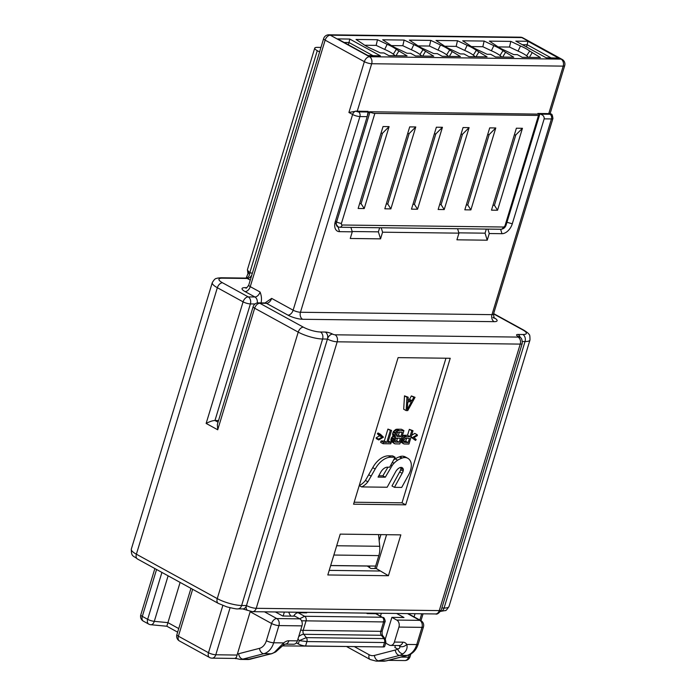 <?xml version="1.0" encoding="UTF-8"?>
<svg xmlns="http://www.w3.org/2000/svg" width="696" height="696" viewBox="0 0 696 696"><rect width="100%" height="100%" fill="white"/><g stroke="black" fill="none" stroke-linecap="round" stroke-linejoin="round"><path stroke-width="1.04" d="M513.692 54.584L505.54 50.73A24.256 5.994 -163.1 0 1 496.3 45.666L489.366 41.125L510.82 41.395L520.495 45.971A24.256 5.994 -163.1 0 1 529.682 51.026L540.409 57.542L522.226 57.316L517.328 54.627L513.692 54.584M487.017 54.245L478.874 50.39A24.256 5.994 -163.1 0 1 469.635 45.336L462.701 40.794L484.146 41.064L493.821 45.64A24.256 5.994 -163.1 0 1 503.008 50.695L513.744 57.211L495.561 56.985L490.654 54.288L487.017 54.245M460.352 53.914L452.2 50.06A24.256 5.994 -163.1 0 1 442.969 45.005L436.027 40.455L457.481 40.725L467.155 45.301A24.256 5.994 -163.1 0 1 476.342 50.364L487.07 56.881L468.887 56.646L463.988 53.957L460.352 53.914M433.686 53.583L425.534 49.729A24.256 5.994 -163.1 0 1 416.295 44.666L409.361 40.124L430.807 40.394L440.481 44.97A24.256 5.994 -163.1 0 1 449.668 50.034L460.404 56.541L442.221 56.315L437.323 53.627L433.686 53.583M407.012 53.244L398.86 49.39A24.256 5.994 -163.1 0 1 389.63 44.335L382.696 39.794L404.141 40.063L413.815 44.64A24.256 5.994 -163.1 0 1 423.003 49.694L433.738 56.211L415.555 55.984L410.649 53.296L407.012 53.244M380.347 52.913L372.195 49.059A24.256 5.994 -163.1 0 1 362.955 44.005L356.021 39.455L377.476 39.724L387.15 44.3A24.256 5.994 -163.1 0 1 396.337 49.364L407.064 55.88L388.881 55.654L383.983 52.957L380.347 52.913M550.153 113.491L564.682 65.676A5.385 1.331 16.9 0 1 563.203 66.129A5.385 3.976 90.7 0 0 561.046 59.117L521.835 37.584L330.304 35.192L369.515 56.724L561.046 59.117A5.385 3.384 -61.2 0 1 562.116 59.386L522.905 37.862A5.385 5.385 0 0 0 520.382 37.193L328.851 34.8A5.385 5.385 0 0 0 323.631 38.619A5.385 1.331 16.9 0 0 325.145 40.142L364.356 61.674A5.385 1.331 16.9 0 0 371.673 63.736L563.203 66.129L548.779 113.596L537.869 113.465L540.305 114.153C543.08 114.936 544.368 116.502 544.168 118.859L512.291 223.79A10.779 6.769 -61.2 0 1 501.981 233.691L489.253 233.534L487.226 240.198L456.924 239.815L458.951 233.151L382.574 232.194L380.555 238.859L350.245 238.484L352.272 231.82L339.544 231.664A10.779 6.769 -61.2 0 1 334.724 224.617A10.779 6.769 -61.2 0 1 335.307 221.58L367.183 116.65L359.91 116.554A3.593 2.653 -89.3 0 0 358.475 111.882A1.792 0.444 -163.1 0 1 356.039 111.195L348.922 112.474L364.356 61.674A5.385 3.384 118.8 0 1 369.515 56.724A5.385 3.976 90.7 0 1 371.673 63.736L357.248 111.203A5.385 1.331 -163.1 0 1 355.83 111.073M520.382 37.193A5.385 3.976 -89.3 0 1 521.835 37.584A5.385 3.384 -61.2 0 1 522.905 37.862M323.631 38.619L248.733 285.125A5.385 1.331 16.9 0 0 250.255 286.648L325.145 40.142A5.385 3.384 118.8 0 1 330.304 35.192A5.385 3.976 -89.3 0 0 328.851 34.8M357.248 111.203L368.158 111.343L367.183 116.65M544.168 118.859L551.441 118.946A5.385 1.331 -163.1 0 0 552.928 118.494C551.98 111.847 550.988 115.066 550.71 113.796L549.779 113.5A5.385 1.331 -163.1 0 1 548.779 113.596M359.615 203.641L361.085 203.658L382.478 133.258L389.099 126.62L364.208 208.565L361.085 203.658M381.008 133.24L382.478 133.258M386.289 203.971L387.759 203.989L409.144 133.589L415.773 126.959L390.874 208.896L387.759 203.989M407.673 133.571L409.144 133.589M412.954 204.302L414.425 204.32L435.818 133.919L442.439 127.29L417.539 209.226L414.425 204.32M434.348 133.902L435.818 133.919M439.628 204.633L441.09 204.659L462.483 134.258L469.104 127.62L444.213 209.566L441.09 204.659M461.013 134.241L462.483 134.258M466.294 204.972L467.764 204.989L489.149 134.589L495.778 127.96L470.879 209.896L467.764 204.989M487.678 134.572L489.149 134.589M492.959 205.303L494.43 205.32L515.823 134.92L522.444 128.29L497.553 210.227L494.43 205.32M514.353 134.902L515.823 134.92M352.176 231.516L378.398 231.846L379.642 227.749M458.855 232.847L485.068 233.177L486.313 229.088M367.566 115.301L368.262 113.013L369.472 111.743L538.487 114.127A3.593 0.887 16.9 0 1 539.504 115.144A3.593 0.887 16.9 0 1 538.513 115.44L374.866 113.396L341.466 223.329A1.792 1.131 118.8 0 0 342.171 225.008L503.399 227.018A1.792 1.131 118.8 0 0 505.113 225.374L538.513 115.44M335.194 221.981A5.385 3.384 118.8 0 0 335.089 222.642A5.385 3.384 -61.2 0 1 335.054 222.494M389.099 126.62L383.035 126.55L358.144 208.487L364.208 208.565M497.553 210.227L491.489 210.157L516.38 128.212L522.444 128.29M470.879 209.896L464.824 209.818L489.714 127.881L495.778 127.96M444.213 209.566L438.149 209.487L463.049 127.551L469.104 127.62M417.539 209.226L411.484 209.157L436.375 127.211L442.439 127.29M390.874 208.896L384.81 208.817L409.709 126.881L415.773 126.959M369.472 111.743L369.994 112.021A3.593 0.887 16.9 0 0 374.866 113.396M335.089 222.642L338.073 226.887M369.994 112.021L336.594 221.946A5.385 3.384 118.8 0 0 337.638 226.722L337.569 226.679M549.779 113.5L549.988 113.613A1.792 0.444 -163.1 0 1 550.005 114.274A3.593 2.653 -89.3 0 1 551.441 118.946L491.985 314.653A5.385 3.976 -89.3 0 0 494.143 321.665L302.612 319.273A10.779 2.662 -163.1 0 1 287.987 315.149L266.481 303.334A5.385 3.976 -89.3 0 0 265.028 302.943L271.64 298.384A5.385 3.384 -61.2 0 1 266.481 303.334L259.817 303.256A5.385 3.976 -89.3 0 0 258.364 302.864A5.385 5.385 0 0 0 253.144 306.684L217.352 424.464L217.718 429.789L206.138 423.429C209.792 421.532 212.732 420.549 214.968 420.497L250.395 303.908L255.023 303.969M246.81 287.674L245.018 287.648A10.779 2.662 16.9 0 0 245.096 291.598A5.385 3.384 118.8 0 0 250.255 286.648L260.06 292.024C261.487 295.609 261.835 299.158 261.104 302.699L261.043 302.899M330.661 565.578L367.297 566.039L370.846 568.493L376.301 568.562L388.42 575.722L327.807 574.966L340.222 534.119L400.826 534.876L388.42 575.722M386.584 534.702L376.301 568.562M248.02 274.233L247.437 269.639A8.978 2.218 -163.1 0 0 248.864 271.501L246.184 277.956M248.255 273.502L249.794 272.745A10.779 7.952 90.7 0 1 252.283 273.45M320.96 47.415L317.202 47.372A8.978 2.218 16.9 0 0 314.74 48.12A8.978 2.218 16.9 0 0 317.272 50.66L319.586 51.93M218.544 420.541L214.968 420.497L218.048 422.185M206.138 423.429L243.078 301.846A5.385 1.331 16.9 0 0 250.395 303.908A5.385 3.976 90.7 0 0 248.237 296.896L254.901 296.975A5.385 3.384 118.8 0 0 260.06 292.024M493.568 313.87L522.792 329.913A12.571 3.106 16.9 0 1 522.879 334.515L518.033 334.463A5.385 1.331 -163.1 0 0 518.068 336.429A1.792 0.444 16.9 0 1 518.085 337.09L335.037 334.802A1.792 0.444 16.9 0 1 332.601 334.115A5.385 1.331 -163.1 0 0 325.284 332.053L320.438 331.992A12.571 3.106 16.9 0 1 303.378 327.172L259.817 303.256A5.385 3.384 118.8 0 0 254.658 308.206A5.385 1.331 -163.1 0 1 253.144 306.684M217.718 429.789L254.658 308.206L298.219 332.123A17.965 4.437 16.9 0 0 322.596 339.004L327.442 339.065L246.48 605.555A5.385 3.976 90.7 0 1 242.739 608.922L247.524 610.322A5.385 3.384 -61.2 0 1 246.48 605.555L241.634 605.494A17.965 4.437 -163.1 0 1 217.256 598.612L136.381 554.207A17.965 4.437 -163.1 0 1 131.318 549.135C131.248 557.218 133.371 555.46 137.425 558.975A5.385 3.384 -61.2 0 1 136.381 554.207L217.352 287.718L243.078 301.846A5.385 3.384 -61.2 0 1 248.237 296.896L222.502 282.767A5.385 3.384 118.8 0 0 217.352 287.718A17.965 4.437 16.9 0 1 212.28 282.646L131.318 549.135M353.568 504.191L405.698 504.844L450.225 358.275L398.103 357.622L353.568 504.191M379.842 571.016L329.199 570.381M354.168 502.225L402.018 502.825L445.953 358.223M405.698 504.844L402.018 502.825M395.119 457.246L392.675 455.897L388.446 455.845A18.862 11.849 118.8 0 0 372.743 467.651L365.435 480.457L367.888 481.806A14.485 9.1 -61.2 0 1 361.65 486.922L387.167 487.235L395.806 471.47A7.447 4.672 -61.2 0 1 398.886 468.164A6.107 3.837 -61.2 0 1 400.461 467.468A5.063 3.184 -61.2 0 1 402.14 467.651A5.063 3.184 -61.2 0 1 403.358 469.643A4.646 2.914 -61.2 0 1 403.123 471.07A5.707 3.584 -61.2 0 1 402.131 473.289L394.441 487.33L401.714 487.418L409.048 474.037A15.382 9.657 118.8 0 0 411.336 465.441A11.119 6.986 118.8 0 0 411.319 464.771A12.728 7.995 118.8 0 0 410.51 461.283A14.773 9.274 118.8 0 0 407.778 458.272A14.773 9.274 118.8 0 0 405.507 457.568A12.728 7.995 118.8 0 0 402.236 458.02A11.119 6.986 118.8 0 0 401.775 458.203A23.333 14.651 118.8 0 0 397.677 460.204A16.643 10.457 118.8 0 0 393.988 463.249A11.762 7.386 118.8 0 0 392.083 465.633L385.314 477.186L378.076 477.091L380.738 472.236A8.082 5.081 -61.2 0 1 387.472 467.181L389.664 467.207L395.119 457.246L390.9 457.194A18.862 11.849 118.8 0 0 375.188 469L367.888 481.806M359.232 485.556A14.485 9.1 118.8 0 0 365.435 480.457M394.441 487.33L391.987 485.982L399.678 471.94A5.707 3.584 118.8 0 0 400.67 469.722A4.646 2.914 118.8 0 0 400.905 468.304A5.063 3.184 118.8 0 0 400.661 467.434M393.597 460.021A16.643 10.457 118.8 0 1 395.224 458.864A23.333 14.651 118.8 0 1 399.33 456.863A11.119 6.986 118.8 0 1 399.791 456.68A12.728 7.995 118.8 0 1 403.054 456.219A14.773 9.274 -61.2 0 1 405.324 456.933L407.778 458.272M387.933 467.181L382.861 475.838L378.789 475.786M411.049 437.123L415.521 440.42L416.191 439.576L413.963 437.558L417.391 435.609L417.243 434.756L414.799 433.408L411.606 435.296M400.461 441.925L404.098 443.978L408.952 444.039L412.998 430.72L411.788 430.702L409.979 436.653L405.246 436.879L403.228 438.845L402.366 441.682L403.175 443.683M412.998 430.72L409.335 429.354L407.525 435.305L403.889 435.261L402.288 435.931M403.906 430.606L401.453 429.258L396.607 429.197L393.492 431.433L392.605 433.695L393.127 435.983L391.222 438.236L391.082 441.36L395.006 443.865L399.861 443.926L403.906 430.606L397.964 430.815L395.946 432.781L395.05 435.043L395.572 437.332L393.327 440.716L394.084 443.57M391.195 442.395L387.968 442.351L391.578 430.45L390.369 430.433L386.75 442.343L383.522 442.299L383.087 443.717L390.769 443.813L391.195 442.395L388.359 441.046M391.578 430.45L387.916 429.084L384.305 440.994L381.069 440.951L380.634 442.369L383.087 443.717M380.477 434.295L378.024 432.947L377.363 433.791L379.59 435.809L376.153 437.758L376.301 438.619L378.755 439.968L383.452 437.175L380.477 434.295L379.816 435.139L382.043 437.158L378.607 439.106L378.755 439.968M415.034 397.303L413.824 397.285L411.98 400.678L407.943 400.626L408.169 397.216L406.951 397.207L406.142 410.57L407.752 410.588L415.034 397.303L411.371 395.946L409.535 399.339L408.03 399.313M408.169 397.216L404.506 395.859L403.689 409.222L406.142 410.57M406.612 438.323L405.716 441.264L403.61 441.238M397.52 438.21L396.711 440.864L394.606 440.838M399.33 432.251L398.434 435.191L396.329 435.165M408.274 401.775L407.734 402.775M368.81 474.811L371.264 476.16M382.861 475.838L385.314 477.186M390.882 464.972L392.083 465.633M399.33 456.863L401.775 458.203M399.678 471.94L402.131 473.289M400.905 468.304L403.358 469.643M359.223 485.59L361.65 486.922M411.153 436.775L415.521 440.42M417.243 434.756L412.545 437.54M405.62 438.306L409.457 438.358L408.169 442.604L403.81 442.264L403.889 439.994L405.62 438.306M399.165 442.212L395.319 442.16L394.571 441.299L394.797 439.881L396.529 438.193L400.365 438.245L399.165 442.212L396.711 440.864M396.355 434.774L397.642 432.512L402.175 432.286L400.887 436.54L397.042 436.496L396.355 434.774M407.29 409.448L407.804 401.766L411.44 401.81L407.29 409.448M401.035 440.063L402.418 440.829M400.8 440.82L402.366 441.682M401.375 438.932L402.767 439.698M401.662 437.984L403.228 438.845M402.088 436.575L404.176 437.723M402.793 435.531L405.246 436.879M403.889 435.261L406.342 436.61M407.525 435.305L409.979 436.653M409.335 429.354L411.788 430.702M400.539 441.682L402.627 442.821M405.716 441.264L408.169 442.604M393.127 435.983L395.572 437.332M392.631 436.262L395.084 437.61M392.805 435.696L395.258 437.036M392.544 434.556L394.997 435.896M392.605 433.695L395.05 435.043M393.031 432.286L395.485 433.625M393.492 431.433L395.946 432.781M394.441 430.311L396.894 431.65M395.511 429.467L397.964 430.815M396.607 429.197L399.06 430.546M391.082 441.36L393.536 442.708M390.821 440.22L393.275 441.569M390.882 439.367L393.327 440.716M391.222 438.236L393.675 439.585M391.683 437.384L394.136 438.732M398.434 435.191L400.887 436.54M381.069 440.951L383.522 442.299M384.305 440.994L386.75 442.343M387.916 429.084L390.369 430.433M377.363 433.791L379.816 435.139M379.59 435.809L382.043 437.158M376.153 437.758L378.607 439.106M404.506 395.859L406.951 397.207M409.535 399.339L411.98 400.678M411.371 395.946L413.824 397.285M246.019 278.226L245.949 278.087A5.385 3.976 90.7 0 1 247.263 278.47L222.416 278.165A12.571 3.106 16.9 0 0 222.502 282.767M350.915 227.392L352.272 231.82M489.253 233.534L487.887 229.106M485.068 233.177L487.226 240.198M457.585 228.723L458.951 233.151M382.574 232.194L381.217 227.775M378.398 231.846L380.555 238.859M344.459 42.482L349.027 42.534L349.766 39.054L380.407 55.871L368.28 55.723L337.647 38.898L349.766 39.054M372.804 55.593L349.027 42.534L348.392 44.64M526.585 46.867L527.968 41.282L558.601 58.099L546.482 57.951L515.84 41.125L527.968 41.282M546.421 57.759L558.601 58.099M546.482 57.951L515.84 41.125M368.228 55.532L380.407 55.871M528.586 57.394L526.637 55.811A22.455 5.551 16.9 0 0 518.059 51.104L509.498 47.05L498.092 46.91M501.92 57.063L499.972 55.48A22.455 5.551 16.9 0 0 491.393 50.773L482.824 46.719L471.427 46.571M475.246 56.733L473.297 55.149A22.455 5.551 16.9 0 0 464.728 50.434L456.158 46.38L444.753 46.24M448.581 56.393L446.632 54.81A22.455 5.551 16.9 0 0 438.054 50.103L429.493 46.049L418.087 45.91M421.915 56.063L419.966 54.479A22.455 5.551 16.9 0 0 411.388 49.773L402.819 45.718L391.422 45.571M395.241 55.732L393.292 54.149A22.455 5.551 16.9 0 0 384.714 49.433L376.153 45.379L364.748 45.24M509.498 47.05L510.82 41.395M518.059 51.104L520.495 45.971M526.637 55.811L529.682 51.034M529.351 57.403L532.031 52.94M482.824 46.719L484.146 41.064M502.677 57.072L505.366 52.609M499.972 55.48L503.008 50.695M491.393 50.773L493.821 45.64M456.158 46.38L457.481 40.725M476.012 56.741L478.691 52.278M473.297 55.149L476.342 50.364M464.728 50.434L467.155 45.301M429.493 46.049L430.807 40.394M449.346 56.402L452.026 51.939M446.632 54.81L449.668 50.034M438.054 50.103L440.481 44.97M402.819 45.718L404.141 40.063M422.672 56.072L425.36 51.608M419.966 54.479L423.003 49.694M411.388 49.773L413.815 44.64M376.153 45.379L377.476 39.724M396.007 55.741L398.686 51.278M393.292 54.149L396.337 49.364M384.714 49.433L387.15 44.3M378.537 534.598L379.72 546.29A17.965 13.259 90.7 0 1 378.841 555.599L375.657 566.074L330.678 565.517M369.463 567.536L369.924 566.005M374.874 568.545L375.623 566.074M367.244 613.611L375.736 613.715L382.174 617.248L304.596 616.282L298.149 612.741L306.64 612.854A5.385 3.976 -89.3 0 1 305.927 612.341L366.34 613.106L367.244 613.611A5.385 3.976 90.7 0 1 366.54 613.098M296.348 642.86L298.271 643.913A5.385 1.331 -163.1 0 0 305.579 645.975L306.919 641.564A3.593 2.653 -89.3 0 0 306.318 637.632L303.778 634.3A3.593 2.653 90.7 0 1 303.178 630.358L306.031 620.962A3.593 2.653 -89.3 0 0 304.596 616.282L299.671 618.779M375.022 613.202A5.385 3.976 -89.3 0 0 375.736 613.715A5.385 3.384 -61.2 0 1 376.806 613.985L382.174 617.248A3.593 2.653 90.7 0 1 383.618 621.928L380.755 631.333A3.593 2.653 -89.3 0 0 381.356 635.274A5.385 2.645 -37.4 0 1 382.87 635.892L385.314 639.085L385.897 642.356L384.644 646.497A5.385 1.331 -163.1 0 1 383.165 646.941L305.579 645.975M301.568 620.788L383.618 621.928C385.567 621.954 385.393 621.85 383.07 621.624M284.351 612.071L283.15 616.012M275.399 611.958L282.776 616.012L294.895 616.16L299.793 618.848A5.385 3.976 90.7 0 1 301.96 625.869L297.401 640.859A5.385 3.976 90.7 0 1 293.66 644.226L285.177 644.122A5.385 3.976 -89.3 0 0 288.918 640.755L297.401 640.859M285.177 644.122L283.42 645.053L283.69 642.904L274.459 652.274L275.712 651.926L271.745 653.709A5.385 3.567 75.5 0 1 271.109 653.779L250.247 659.182L242.974 659.095L263.836 653.692A17.965 13.259 -89.3 0 0 273.702 642.773A5.385 1.331 -163.1 0 1 266.385 640.712L271.614 623.512A5.385 1.331 16.9 0 0 278.922 625.582A5.385 3.976 -89.3 0 0 276.764 618.561L264.489 611.827M347.043 646.497L282.48 645.879M385.671 643.121L389.186 645.044A5.385 3.976 -89.3 0 0 390.639 645.436A5.385 3.976 -89.3 0 0 394.38 642.069L398.93 627.079A5.385 3.976 -89.3 0 0 396.772 620.066L391.874 617.369L403.993 617.526L396.624 613.481M399.617 646.288C400.261 647.645 399.591 648.542 397.599 648.994C398.86 651.935 400.644 653.561 402.958 653.875C406.481 651.143 407.752 648.002 406.751 644.444C404.428 646.662 402.053 647.28 399.617 646.288A5.385 3.384 -61.2 0 0 398.939 645.54M346.817 646.688L370.211 659.53A5.385 3.384 118.8 0 1 369.167 654.762A12.571 9.283 -89.3 0 0 374.387 655.449L395.25 650.047A12.571 9.283 -89.3 0 0 397.599 648.994L394.884 647.506A5.385 3.384 118.8 0 0 395.189 645.497M391.874 617.369L385.288 639.058M250.29 611.375A5.385 3.384 -61.2 0 0 250.168 611.74L237.084 655.049L215.795 654.779L230.08 607.756M237.336 653.962A12.571 9.283 -89.3 0 0 238.615 653.753A5.385 3.567 -104.5 0 0 242.974 659.095A17.965 13.259 -89.3 0 1 240.355 659.417L235.683 658.433L212.054 658.146A5.385 3.976 -89.3 0 0 215.795 654.779A5.385 1.331 -163.1 0 1 208.487 652.717L178.402 636.196L192.653 589.294M235.518 658.103C235.509 656.815 235.213 661.861 237.084 655.049M166.927 625.965L180.107 582.413M381.33 613.289L380.503 616.012M385.897 642.356L384.505 642.538L383.165 646.941M298.271 643.913L299.263 640.633L306.919 641.564L384.505 642.538A3.593 2.653 90.7 0 0 383.905 638.597L306.318 637.632L299.263 640.633L297.984 638.954M380.921 534.632L379.129 540.514M385.306 639.093L383.905 638.597L381.356 635.274L303.778 634.3A5.385 2.645 -37.4 0 0 298.662 636.692M368.28 55.723L337.647 38.898M368.175 112.004L358.475 111.882M550.005 114.274L540.305 114.153M505.113 225.374A3.593 0.887 16.9 0 0 506.105 225.069L539.504 115.144M341.466 223.329A3.593 0.887 -163.1 0 1 336.594 221.946L335.394 221.293M342.171 225.008A3.593 2.653 90.7 0 1 339.718 227.253M512.291 223.79L506.949 222.285M501.981 233.691L500.615 229.262M550.745 113.813A3.593 2.253 118.8 0 0 549.988 113.613M552.928 118.494L493.464 314.2A5.385 1.331 -163.1 0 1 491.985 314.653L300.454 312.26A5.385 1.331 -163.1 0 1 293.138 310.19L271.64 298.384M302.612 319.273A5.385 3.976 -89.3 0 1 300.454 312.26L359.91 116.554A5.385 1.331 -163.1 0 1 352.602 114.492L348.922 112.474M356.039 111.195A3.593 2.253 -61.2 0 0 352.602 114.492L293.138 310.19A5.385 3.384 -61.2 0 1 287.987 315.149M493.812 317.707A5.385 3.384 118.8 0 0 494.064 317.724A10.779 2.662 -163.1 0 1 494.143 321.665M251.821 274.964A5.385 3.384 118.8 0 1 247.263 278.47L250.255 280.114M245.096 291.598L254.901 296.975A5.385 3.976 90.7 0 1 257.294 302.96M317.272 50.66L249.794 272.745A5.385 3.637 93.4 0 1 245.949 278.087M245.018 287.648A5.385 3.976 -89.3 0 0 246.088 288.014M242.739 608.922L237.884 608.861C237.353 609.209 233.673 608.548 226.826 606.868L218.3 603.38A5.385 3.384 -61.2 0 1 217.256 598.612L298.219 332.123A5.385 3.384 118.8 0 1 303.378 327.172M320.438 331.992A5.385 3.976 90.7 0 1 322.596 339.004L241.634 605.494A5.385 3.976 -89.3 0 1 237.884 608.861M325.284 332.053A5.385 3.976 90.7 0 1 327.442 339.065A7.186 1.775 16.9 0 0 337.195 341.814L520.243 344.102A7.186 1.775 16.9 0 0 522.217 343.502C522.409 336.812 519.468 337.421 519.146 336.707L518.998 336.629M332.601 334.115A5.385 3.384 118.8 0 0 327.442 339.065M335.037 334.802A5.385 3.976 90.7 0 1 337.195 341.814L256.232 608.304A7.186 1.775 -163.1 0 1 246.48 605.555M518.085 337.09A5.385 3.976 90.7 0 1 520.243 344.102L439.272 610.592L256.232 608.304A5.385 3.976 -89.3 0 1 252.491 611.671L247.524 610.322M518.068 336.429A5.385 3.384 -61.2 0 1 519.146 336.707M518.033 334.463A5.385 3.976 90.7 0 1 520.199 337.395M522.435 341.501L525.036 341.536A17.965 4.437 16.9 0 0 529.969 340.031C530.004 336.264 529.726 334.454 529.151 334.619C529.064 333.854 527.298 332.375 523.862 330.191L493.647 313.6M522.879 334.515A5.385 3.976 90.7 0 1 525.036 341.536L444.074 608.026L441.856 607.991M522.792 329.913A5.385 3.384 -61.2 0 1 523.862 330.191M529.969 340.031L449.007 606.512A17.965 4.437 -163.1 0 1 444.074 608.026A5.385 3.976 -89.3 0 1 440.603 611.384M435.531 613.959C437.053 614.612 438.959 613.289 441.247 609.992A7.186 1.775 -163.1 0 1 439.272 610.592A5.385 3.976 -89.3 0 1 435.531 613.959L252.491 611.671M372.743 467.651L375.188 469M388.446 455.845L390.9 457.194M392.327 462.335L393.988 463.249M395.224 458.864L397.677 460.204M399.791 456.68L402.236 458.02M403.054 456.219L405.507 457.568M400.67 469.722L403.123 471.07M222.416 278.165A5.385 3.976 -89.3 0 0 220.963 277.774L217.587 278.078C216.343 278.939 215.603 277.112 212.28 282.646M339.544 231.664L338.091 226.931M503.399 227.018A3.593 2.653 90.7 0 1 500.902 229.271L339.674 227.253L337.638 226.722M522.653 44.709L527.229 44.762L550.997 57.82M379.72 546.29L336.681 545.751M333.863 555.034L378.841 555.599M382.87 635.892C382.139 635.091 381.93 633.421 382.235 630.88A5.385 1.331 -163.1 0 1 380.755 631.333L303.178 630.358A5.385 1.331 -163.1 0 1 300.689 630.028M293.651 616.143A5.385 3.384 -61.2 0 1 298.149 612.741A5.385 3.976 90.7 0 1 297.444 612.236M291.006 616.117A10.779 7.952 90.7 0 1 288.753 612.132M299.793 618.848L276.764 618.561A5.385 3.384 118.8 0 0 271.614 623.512L250.168 611.74M274.459 652.274A17.965 13.259 90.7 0 1 271.109 653.779L263.836 653.692A5.385 3.567 75.5 0 1 259.478 648.35A12.571 9.283 -89.3 0 0 266.385 640.712M288.918 640.755A10.779 6.769 -61.2 0 0 283.69 642.904L273.702 642.773L278.922 625.582L301.96 625.869M250.873 659.112A5.385 3.567 -104.5 0 1 250.247 659.182A17.965 13.259 90.7 0 1 247.628 659.503L271.745 653.709M369.167 654.762L354.281 646.584M398.93 627.079L421.967 627.366L416.739 644.566L406.751 644.444A10.779 6.769 -61.2 0 0 402.862 642.173L394.38 642.069M402.862 642.173A5.385 3.976 90.7 0 1 399.121 645.549L390.639 645.436M395.25 650.047A5.385 3.567 75.5 0 0 399.608 655.388A17.965 13.259 -89.3 0 0 402.958 653.875M370.211 659.53L376.127 661.113A17.965 13.259 -89.3 0 0 378.737 660.791L399.608 655.388L406.882 655.475A5.385 3.567 75.5 0 0 407.508 655.406C412.624 653.927 416.199 650.16 418.218 644.113A5.385 1.331 -163.1 0 1 416.739 644.566A17.965 13.259 90.7 0 1 406.882 655.475L386.01 660.878A17.965 13.259 90.7 0 1 383.4 661.2L386.645 660.808A5.385 3.567 -104.5 0 1 386.01 660.878L378.737 660.791A5.385 3.567 -104.5 0 1 374.387 655.449M414.085 616.891L415.06 613.707M421.724 613.794L419.827 620.04M409.265 654.814L408.543 657.189L400.983 657.094M222.833 605.476L208.487 652.717A5.385 3.384 118.8 0 0 209.531 657.485A5.385 5.385 0 0 0 212.054 658.146M161.916 572.425L147.665 619.318L142.315 616.386L156.565 569.485M238.615 653.753L259.478 648.35M179.446 640.964A5.385 3.384 -61.2 0 1 178.402 636.196A5.385 1.331 -163.1 0 1 176.88 634.674A5.385 5.385 0 0 0 179.446 640.964L209.531 657.485M178.733 628.575L167.893 622.624L154.294 621.345A5.385 1.331 -163.1 0 1 147.665 619.318A5.385 3.384 118.8 0 0 148.709 624.095A5.385 5.385 0 0 0 150.797 624.73A5.385 3.332 -84.6 0 0 154.294 621.345L168.119 575.827M140.792 614.864A5.385 5.385 0 0 0 143.359 621.154A5.385 3.384 -61.2 0 1 142.315 616.386A5.385 1.331 -163.1 0 1 140.792 614.864L154.869 568.554M410.022 656.737A5.385 1.331 -163.1 0 1 408.543 657.189A5.385 3.976 90.7 0 1 404.794 660.556A5.385 5.385 0 0 0 410.022 656.737L410.849 654.014M423.446 626.913A5.385 5.385 0 0 0 420.88 620.623A5.385 3.384 118.8 0 0 419.81 620.353A5.385 3.976 90.7 0 1 421.967 627.366A5.385 1.331 16.9 0 0 423.446 626.913L418.218 644.113M407.534 613.611L419.81 620.353L396.772 620.066M564.682 65.676A5.385 5.385 0 0 0 562.116 59.386M493.464 314.2L494.195 318.229L492.986 317.446M314.74 48.12L247.437 269.639M246.471 288.04L245.897 288.066C246.097 288.57 247.045 287.587 248.733 285.125M218.3 603.38L137.425 558.975M265.028 302.943L258.364 302.864M449.007 606.512C446.936 609.661 445.71 611.01 445.318 610.557L440.333 611.393M441.247 609.992L522.217 343.502M245.819 278.078L220.963 277.774M506.105 225.069C505.209 227.635 503.478 229.036 500.902 229.271M240.355 659.417L247.628 659.503M283.42 645.053L275.712 651.926M177.645 632.168L166.831 626.235L150.797 624.73M176.88 634.674L190.956 588.364M143.359 621.154L148.709 624.095M404.794 660.556L388.385 660.356M376.127 661.113L383.4 661.2M386.645 660.808L407.508 655.406M420.976 620.675L423.064 613.811M408.126 613.62L420.88 620.623M383.191 617.491C384.279 617.1 385.749 621.954 384.975 621.876L382.235 630.88M376.806 613.985L375.979 613.22"/></g></svg>
